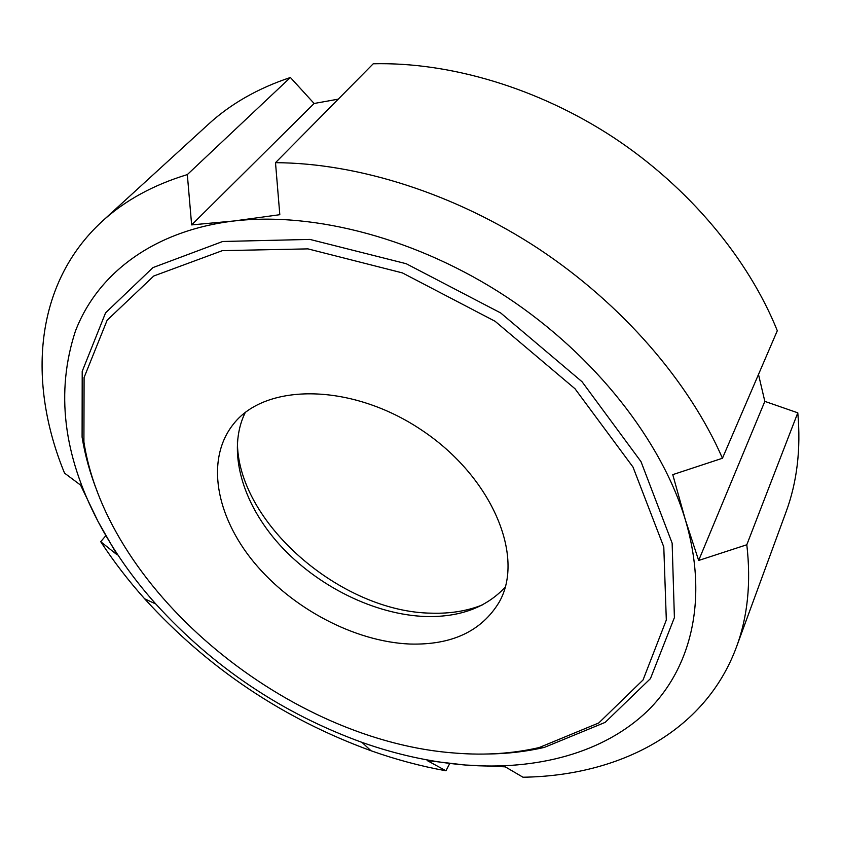 <?xml version="1.0" encoding="UTF-8"?>
<svg xmlns="http://www.w3.org/2000/svg" width="841" height="841" viewBox="0 0 841 841"><rect width="100%" height="100%" fill="white"/><g stroke="black" fill="none" stroke-linecap="round" stroke-linejoin="round"><path stroke-width="1.26" d="M237.425 440.673C236.111 521.504 340.91 612.469 431.969 613.184C450.377 613.709 467.133 610.976 482.219 604.984M465.041 765.005C536.516 770.598 603.754 753.242 647.875 710.624C691.376 667.754 708.753 598.708 685.31 519.654C661.552 440.768 595.176 355.68 506.955 297.22C418.597 238.928 314.944 211.554 233.935 220.983C152.894 230.77 97.136 274.155 75.375 331.249C55.674 391.549 63.243 454.981 98.071 521.536C113.398 550.54 132.647 578.03 155.816 604.006C213.141 667.102 281.861 713.231 361.977 742.382C396.468 754.577 430.823 762.114 465.041 765.005L505.294 766.855L522.986 777.221C618.692 775.886 704.979 732.28 736.464 646.992C747.712 616.684 751.16 582.603 746.808 544.758L698.661 560.463L685.31 519.654L672.768 474.639L722.451 458.25C689.084 381.793 622.424 304.379 538.797 248.915C454.981 193.714 358.14 163.049 275.501 162.681L279.811 214.697L233.935 220.983L191.643 224.904L187.322 174.592C153.136 184.999 124.773 200.568 102.234 221.288C33.987 283.89 27.364 382.613 64.526 473.105L80.568 485.11L98.071 521.536L117.057 554.755L100.72 541.699C113.714 561.546 128.358 580.574 144.641 598.803C207.622 668.048 283.081 718.698 371.018 750.75C395.869 759.56 420.857 766.235 445.961 770.787L427.217 760.569L465.041 765.005M487.433 753.999C507.228 753.809 526.193 751.602 544.337 747.407L605.152 722.387L650.45 678.613L674.398 617.599L672.138 543.139L641.01 461.646L582.056 381.74L500.689 312.957L406.214 263.717L309.93 239.422L222.718 241.483L152.946 267.596L105.556 312.873L82.208 371.375L82.092 437.141C85.067 455.517 90.218 473.904 97.535 492.3M100.72 541.699L105.787 535.717M449.704 763.544L445.961 770.787M245.246 412.542C226.723 450.261 241.977 503.076 279.496 544.642C317.183 586.209 374.644 614.782 425.693 616.516C459.722 617.357 486.256 607.549 505.283 587.081M409.62 644.027C451.68 645.278 481.557 631.286 499.239 602.061C525.131 556.679 492.269 477.162 421.94 430.287C351.916 382.949 265.872 382.666 233.672 423.811C205.278 458.923 215.738 515.932 253.835 562.166C292.037 608.474 354.524 641.63 409.62 644.027M456.158 753.158C485.331 755.439 512.978 753.578 539.092 747.586L598.76 722.966L643.06 679.938L666.314 620.017L663.791 546.965L633 467.06L574.992 388.742L495.097 321.283L402.408 272.905L307.953 248.883L222.339 250.65L153.766 275.995L107.133 320.221L84.089 377.504L83.911 442.051C107.68 593.841 290.408 741.773 456.158 753.158M85.383 450.345L84.741 451.049M187.322 174.592L290.397 77.488C257.914 88.305 230.55 103.927 208.295 124.363L102.234 221.288M722.451 458.25L777.305 330.713C748.353 258.786 689.189 187.638 613.898 137.735C538.429 88.116 450.145 61.887 373.225 63.779L275.501 162.681M736.464 646.992L785.988 512.116C797.068 482.198 801 449.105 797.794 412.826L746.808 544.758M290.397 77.488L314.114 103.485L338.282 99.143M758.498 374.445L764.837 401.378L797.794 412.826M764.837 401.378L698.661 560.463M314.114 103.485L191.643 224.904M361.977 742.382L371.018 750.75M155.816 604.006L144.641 598.803M539.092 747.586L544.337 747.407M83.911 442.051L82.092 437.141"/></g></svg>
